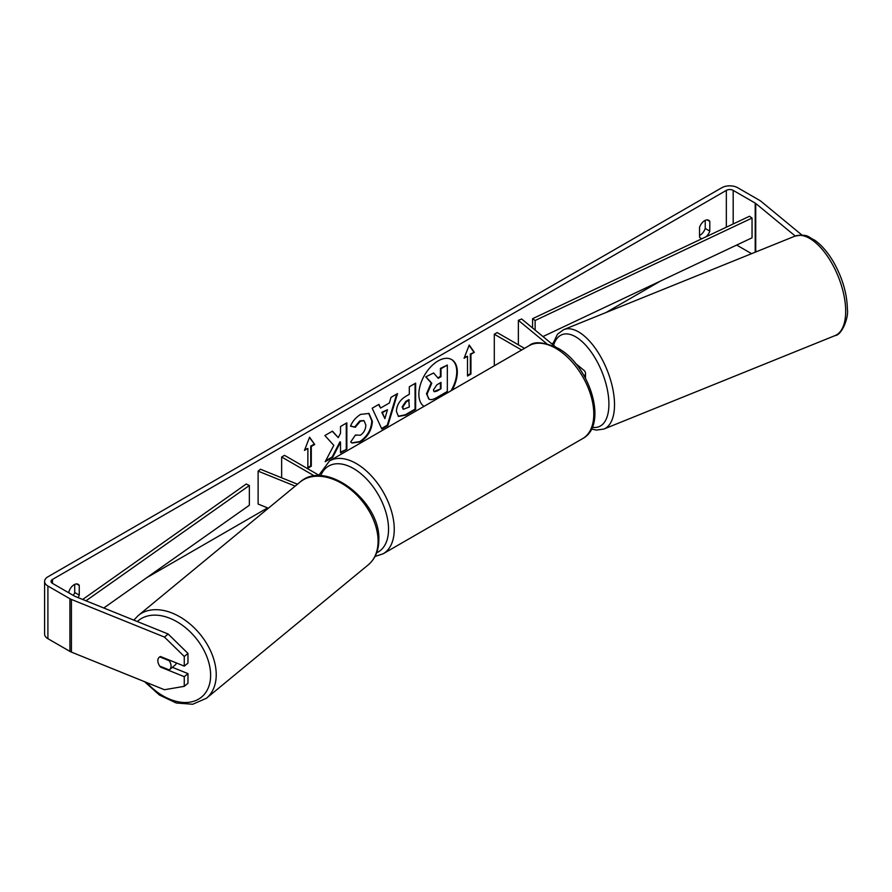 <?xml version="1.0" encoding="UTF-8"?>
<svg xmlns="http://www.w3.org/2000/svg" width="892" height="892" viewBox="0 0 892 892"><rect width="100%" height="100%" fill="white"/><g stroke="black" fill="none" stroke-linecap="round" stroke-linejoin="round"><path stroke-width="1.34" d="M546.595 343.598L518.363 320.328L521.664 318.99L555.471 346.865M575.418 363.312L583.758 370.18A9.678 5.586 180 0 1 585.498 373.38A9.678 5.586 180 0 1 584.305 376.078M524.496 348.359L497.156 332.571L494.302 334.221L494.302 365.787M521.642 349.998L494.302 334.221M518.363 320.328L518.363 344.814M297.482 484.211L260.442 469.237L258.123 471.143L295.174 486.118M258.123 471.143L258.123 504.058L268.392 508.206M314.586 476.005L281.649 456.994L281.649 477.811M319.838 475.748L284.503 455.344L281.649 456.994M176.415 662.968A8.061 5.397 50.5 0 1 175.133 665.042L169.58 669.613A8.061 5.397 50.5 0 1 169.168 669.914L159.735 666.101A8.061 5.397 50.5 0 1 157.851 660.727A8.061 5.397 50.5 0 1 159.322 657.17A8.061 5.397 50.5 0 1 159.735 656.88L169.168 660.693A8.061 5.397 50.5 0 1 171.052 666.068A8.061 5.397 50.5 0 1 169.58 669.613M451.062 390.752A27.195 15.699 120 0 0 451.397 359.42M452.177 390.105A27.195 15.699 120 0 0 451.687 359.576A27.195 15.699 120 0 0 438.095 360.925A27.195 15.699 120 0 0 420.466 384.43A27.195 15.699 120 0 0 424.001 406.373M660.582 281.002L605.913 312.568M552.928 343.164L551.78 343.821M267.6 507.894L146.723 577.682M795.24 236.034L755.736 203.465A4.839 2.788 0 0 0 755.201 203.086L733.179 190.375A4.839 2.788 0 0 0 726.333 190.375L52.472 579.432A4.839 2.788 0 0 0 51.045 581.406A4.839 2.788 0 0 0 52.472 583.379L74.482 596.101A4.839 2.788 0 0 0 75.129 596.413L168.153 634.011L187.967 653.423L187.967 663.091L184.265 666.134L184.265 656.479L164.451 637.066L168.153 634.011M333.809 445.387L325.179 461.699L332.671 457.373L340.521 442.153L340.521 452.835L346.843 449.189L346.843 422.853L340.521 426.499L340.521 433.311L338.213 437.615L332.471 431.148L324.889 435.53L333.809 445.387M380.572 408.057L389.403 402.961L391.008 397.353L397.531 393.595L387.886 425.517L381.832 429.007L372.176 408.224L378.91 404.344L380.572 408.057L378.576 404.533M702.294 238.554A8.061 4.65 -60 0 1 700.644 238.175A8.061 4.65 -60 0 1 699.54 237.027L699.54 227.337A8.061 4.65 -60 0 1 708.705 220.257A8.061 4.65 -60 0 1 709.798 221.417L709.798 231.095A8.061 4.65 -60 0 1 706.074 236.759M78.128 597.618A8.061 4.65 120 0 0 79.265 595.142L79.265 585.453A8.061 4.65 120 0 0 78.161 584.305A8.061 4.65 120 0 0 68.996 591.374L68.996 592.924M304.451 450.404L309.591 437.18L314.72 444.484L311.297 446.457L311.297 466.204L307.874 468.177L307.874 448.431L304.451 450.404M470.931 354.291L474.343 352.318L469.214 345.026L464.085 358.25L467.508 356.265L467.508 376.023L470.931 374.049L470.931 354.291L470.363 353.968L470.363 373.715L470.931 374.049M396.382 411.335L396.382 411.257C396.817 404.745 400.084 399.694 406.183 396.115L409.317 394.309L409.317 386.782L415.639 383.136L415.639 409.473L405.86 415.115L398.479 416.43L396.382 411.335M355.44 435.006L360.424 435.218C363.825 432.843 365.642 429.476 365.865 425.116L364.092 420.768L360.424 421.147L355.272 427.313L350.511 426.153C352.429 421.347 355.797 417.423 360.613 414.379L368.998 413.464L372.377 421.28C371.819 430 367.816 436.879 360.357 441.908L351.983 443.034L350.679 442.008L355.44 435.006L355.908 435.374M705.237 220.369L705.237 228.464A8.061 4.65 -60 0 1 700.108 235.142A8.061 4.65 -60 0 1 699.54 235.443M802.031 235.142L761.021 201.324A11.284 6.512 0 0 0 759.761 200.455L737.74 187.744A11.284 6.512 0 0 0 721.773 187.744L47.912 576.801A11.284 6.512 0 0 0 44.6 581.406A11.284 6.512 0 0 0 47.912 586.022L69.922 598.733A11.284 6.512 0 0 0 71.438 599.457L164.451 637.066M73.311 595.41A8.061 4.65 120 0 0 74.705 592.511L74.705 584.405M751.599 253.674L736.681 245.066M44.6 581.406L44.6 634.078A11.284 6.512 0 0 0 47.912 638.683L69.922 651.394A11.284 6.512 0 0 0 71.438 652.119L164.451 689.728L184.265 686.338L187.967 683.283L187.967 673.616L184.265 676.671L184.265 686.338M184.265 676.671L160.493 667.06A8.061 5.397 50.5 0 1 159.322 657.17A8.061 5.397 50.5 0 1 160.493 656.523L184.265 666.134M187.967 653.423L184.265 656.479M172.368 667.316L187.967 673.616M709.798 221.417L707.155 219.889M709.798 231.095L705.237 228.464M79.265 585.453L76.612 583.926M79.265 595.142L74.705 592.511M426.488 393.818L431.193 382.924L425.74 376.87L433.623 372.979L438.228 378.308L440.994 376.703L440.994 368.719L447.327 365.062L447.327 391.443L436.522 397.687C433.066 399.638 430.58 400.107 429.085 399.114L426.488 393.818L427.056 394.141L431.761 383.248L426.309 377.193M433.623 372.979L425.74 376.87M437.849 377.873L440.425 376.379L440.425 368.385L447.327 365.062M428.561 398.813L427.056 394.141M440.425 368.385L440.994 368.719M440.425 376.379L440.994 376.703M431.193 382.924L431.761 383.248M309.468 437.493L314.72 444.484M314.151 444.149L310.728 446.123L311.297 446.457M310.728 446.123L310.728 465.88L311.297 466.204M307.874 467.519L310.728 465.88M304.785 449.557L307.874 448.431M470.363 373.715L467.508 375.365M464.42 357.391L467.508 356.265M470.363 353.968L474.343 352.318M473.775 351.994L469.092 345.327M396.717 394.063L387.318 425.183L387.886 425.517M387.318 425.183L381.586 428.495M387.462 409.718L381.809 412.327L384.909 418.638L387.462 409.718L382.378 412.662L384.909 418.638M381.809 412.327L382.378 412.662M415.059 383.471L415.059 409.138L415.639 409.473M415.059 409.138L405.291 414.78L398.2 416.252M409.317 400.029L406.317 401.757L402.705 407.265L403.463 409.272L409.317 406.986L408.748 399.694L405.748 401.433L402.136 406.942L403.206 409.071M332.292 431.26L338.213 437.615M340.521 452.177L346.843 449.189M346.274 448.854L346.274 423.187M325.68 460.751L332.103 457.038L339.952 441.819L340.521 442.153M332.103 457.038L332.671 457.373M368.708 413.308L371.808 420.946C371.25 429.676 367.248 436.545 359.788 441.585L351.704 442.856M363.802 420.623L359.855 420.823L354.704 426.989L355.272 427.313M354.704 426.989L350.589 425.986M433.423 389.938L434.114 391.722L436.857 391.164L440.994 388.767L440.994 382.434L436.824 384.853L433.423 389.938M433.858 391.521L440.994 388.767M440.425 388.444L440.425 382.768M542.972 336.552L752.045 237.807L752.045 218.061L749.492 216.254L532.569 318.7L532.569 327.977M752.045 218.061L535.122 320.507L535.122 330.085M535.122 320.507L532.569 318.7M82.677 599.457L246.225 484.022L249.347 485.493L249.347 505.251L103.784 607.987M85.989 600.795L249.347 485.493M138.204 615.547L300.058 482.093A53.62 35.858 50.5 0 1 348.85 488.125A53.62 35.858 50.5 0 1 378.085 541.21A53.62 35.858 50.5 0 1 368.285 564.826L206.42 698.28A53.62 35.858 -129.5 0 0 216.232 674.664A53.62 35.858 -129.5 0 0 186.997 621.59A53.62 35.858 -129.5 0 0 138.204 615.547L133.833 620.141M137.335 621.557A49.584 33.16 50.5 0 1 182.704 625.504A49.584 33.16 50.5 0 1 210.624 675.244A49.584 33.16 50.5 0 1 188.747 702.316A49.584 33.16 50.5 0 1 146.689 682.547M726.333 190.375L726.333 227.192M52.472 579.432L52.472 583.379M71.438 599.457L71.438 652.119M733.179 190.375L733.179 223.959M755.201 203.086L755.201 252.213M755.736 203.465L755.736 252.001M47.912 586.022L47.912 638.683M69.922 598.733L69.922 651.394M426.488 393.74L427.056 394.063M405.291 414.78L405.86 415.115M402.136 407.02L402.705 407.343M405.748 401.433L406.317 401.757M402.136 406.942L402.705 407.265M371.808 420.879L372.377 421.202M371.808 420.946L372.377 421.28M359.788 441.585L360.357 441.908M359.855 420.823L360.424 421.147M436.277 390.841L436.857 391.164M845.683 311.263A53.62 25.11 -112 0 0 827.731 256.651A53.62 25.11 -112 0 0 794.828 236.19C808.52 233.47 807.873 237.239 814.586 240.104C821.465 244.977 827.72 252.191 833.362 261.757C842.383 277.635 847.066 293.501 847.4 309.357C848.783 317.764 841.836 335.202 835.024 335.615A53.62 25.11 -112 0 0 845.683 311.263M794.828 236.19L563.677 329.639A53.62 25.11 68 0 1 596.57 350.099A53.62 25.11 68 0 1 614.521 404.712A53.62 25.11 68 0 1 603.862 429.063L835.024 335.615M592.266 427.257A49.584 23.225 -112 0 0 608.913 404.132A49.584 23.225 -112 0 0 585.174 344.635A49.584 23.225 -112 0 0 553.586 345.304M582.677 438.585A53.62 30.952 -120 0 0 590.905 395.613A53.62 30.952 -120 0 0 555.872 348.371A53.62 30.952 -120 0 0 529.067 345.717C534.096 341.09 543.707 341.904 557.89 348.17C589.746 365.073 608.734 425.049 582.677 438.585L383.147 553.787L375.03 556.463M529.067 345.717L329.527 460.919A53.62 30.952 60 0 1 356.332 463.572A53.62 30.952 60 0 1 391.365 510.815A53.62 30.952 60 0 1 383.147 553.787M376.669 552.75A49.584 28.633 -120 0 0 386.281 513.625A49.584 28.633 -120 0 0 353.488 468.512A49.584 28.633 -120 0 0 320.674 475.782M585.498 378.23L585.498 373.38M206.42 698.28L192.705 704.256L176.27 703.008L159.467 695.058L144.537 681.678M368.285 564.826C375.253 558.793 378.765 550.487 378.821 539.872C380.717 501.226 325.558 458.678 300.058 482.093M403.463 409.272L402.894 408.937M364.092 420.768L363.523 420.433M563.677 329.639L557.5 334.188L552.572 344.468M591.474 428.996L596.313 430.089L603.862 429.063M329.527 460.919L318.879 475.191"/></g></svg>
